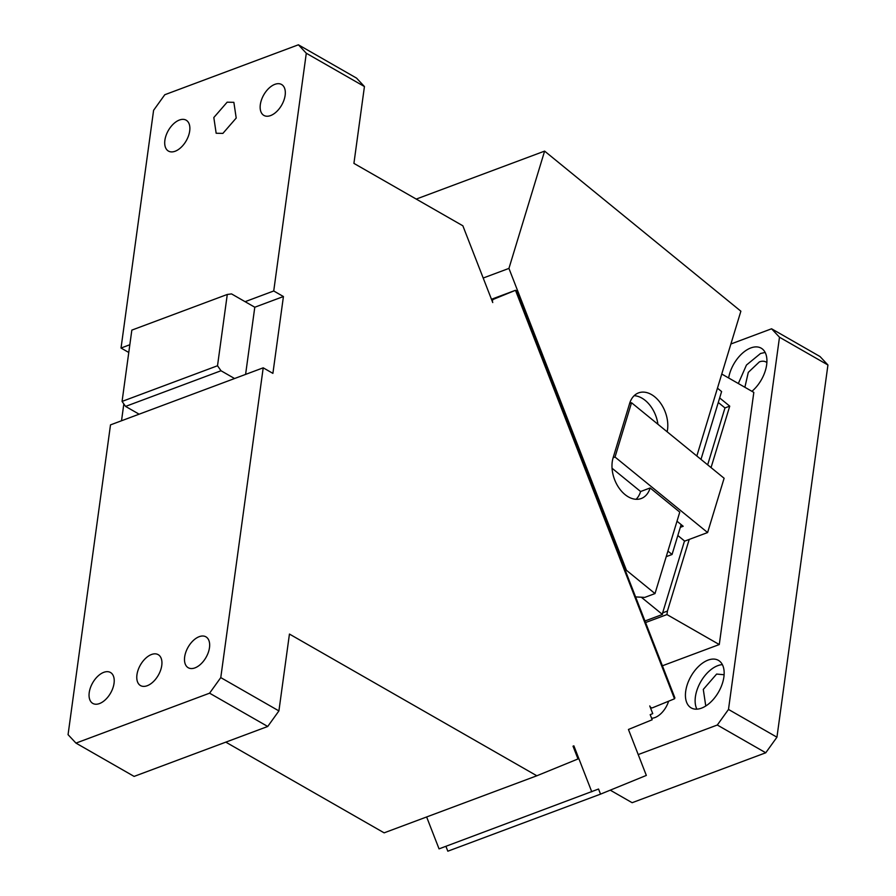 <?xml version="1.0" encoding="UTF-8"?>
<svg xmlns="http://www.w3.org/2000/svg" width="896" height="896" viewBox="0 0 896 896"><rect width="100%" height="100%" fill="white"/><g stroke="black" fill="none" stroke-linecap="round" stroke-linejoin="round"><path stroke-width="1.34" d="M121.52 420.773L123.827 403.928M129.83 344.747L121.027 348.04L128.778 352.475M121.027 348.04L153.597 110.309L164.786 94.73L298.402 44.8L356.541 78.109L364.437 86.542L306.298 53.245L298.402 44.8M306.298 53.245L273.728 290.976L245.101 301.683L254.789 307.227L245.594 374.405M270.592 115.573A17.808 10.315 119.8 0 1 263.883 115.416A17.808 10.315 119.8 0 1 261.542 99.702A17.808 10.315 119.8 0 1 274.87 84.347A17.808 10.315 119.8 0 1 281.59 84.504A17.808 10.315 119.8 0 1 283.931 100.218A17.808 10.315 119.8 0 1 270.592 115.573M175.157 151.234A17.808 10.315 119.8 0 1 168.437 151.077A17.808 10.315 119.8 0 1 166.096 135.363A17.808 10.315 119.8 0 1 179.435 120.019A17.808 10.315 119.8 0 1 186.144 120.176A17.808 10.315 119.8 0 1 188.485 135.878A17.808 10.315 119.8 0 1 175.157 151.234M222.88 133.403L236.208 118.048L233.867 102.334L227.147 102.189L213.819 117.533L216.16 133.246L222.88 133.403M515.525 290.282L491.467 299.275L515.491 290.293L516.398 290.674L674.89 697.872L674.498 698.802L515.491 290.293L493.45 299.309A2.744 1.837 69.5 0 0 492.744 302.557L462.862 225.792L353.92 163.386L364.437 86.542M194.936 667.89A17.808 10.315 119.8 0 1 188.227 667.733A17.808 10.315 119.8 0 1 185.875 652.019A17.808 10.315 119.8 0 1 199.214 636.675A17.808 10.315 119.8 0 1 205.923 636.832A17.808 10.315 119.8 0 1 208.275 652.534A17.808 10.315 119.8 0 1 194.936 667.89M426.63 816.962L439.051 848.87L598.55 789.029L600.533 794.136L447.832 851.2L445.917 846.306M225.803 742.146L384.138 832.843L536.838 775.779L577.998 758.957L573.026 746.189L573.877 745.842L591.763 791.806M234.573 378.526L110.499 424.883L68.062 734.664L75.97 743.109L209.586 693.179L220.774 677.6L263.211 367.819L234.573 378.526L221.01 370.754L125.563 406.414L122.069 401.419L131.835 330.12L227.282 294.459L217.515 365.758L221.01 370.754M75.97 743.109L134.109 776.406L267.725 726.477L209.586 693.179M103.768 672.336A17.808 10.315 119.8 0 1 110.488 672.493A17.808 10.315 119.8 0 1 112.829 688.206A17.808 10.315 119.8 0 1 99.501 703.562A17.808 10.315 119.8 0 1 92.781 703.405A17.808 10.315 119.8 0 1 90.44 687.691A17.808 10.315 119.8 0 1 103.768 672.336M674.498 698.802L652.445 707.818A2.744 1.837 -110.5 0 1 652.411 707.829A2.744 1.837 -110.5 0 1 649.757 705.958L652.736 713.608L650.194 714.65L652.187 719.757L628.443 729.467L646.33 775.421L600.533 794.136M536.838 775.779L289.442 634.066L278.914 710.909L267.725 726.477M151.491 654.506A17.808 10.315 119.8 0 1 158.211 654.662A17.808 10.315 119.8 0 1 160.552 670.376A17.808 10.315 119.8 0 1 147.213 685.72A17.808 10.315 119.8 0 1 140.504 685.574A17.808 10.315 119.8 0 1 138.163 669.861A17.808 10.315 119.8 0 1 151.491 654.506M245.101 301.683L231.538 293.91L227.282 294.459M122.069 401.419L217.515 365.758M139.138 414.187L125.563 406.414M273.728 290.976L283.427 296.531L254.789 307.227M220.774 677.6L278.914 710.909M263.211 367.819L272.899 373.374L283.427 296.531M610.243 790.16L632.139 802.704L765.755 752.774L717.304 725.021L728.493 709.442L776.944 737.195L765.755 752.774M638.21 754.578L717.304 725.021M827.938 364.986L779.486 337.232L771.579 328.787L820.03 356.541L827.938 364.986L776.944 737.195M728.493 709.442L779.486 337.232M730.89 343.997L771.579 328.787M651.594 718.245A17.808 10.315 -60.2 0 0 654.942 717.562A17.808 10.315 -60.2 0 0 668.606 701.21M701.512 708.142A27.395 15.87 -60.2 0 0 722.019 684.522A27.395 15.87 -60.2 0 0 718.413 660.352A27.395 15.87 -60.2 0 0 708.086 660.106A27.395 15.87 -60.2 0 0 687.568 683.726A27.395 15.87 -60.2 0 0 691.174 707.896A27.395 15.87 -60.2 0 0 701.512 708.142M751.934 391.317A27.395 15.87 -60.2 0 0 754.253 389.178A27.395 15.87 -60.2 0 0 761.174 348.163A27.395 15.87 -60.2 0 0 750.848 347.928A27.395 15.87 -60.2 0 0 728.638 377.966M662.402 665.784L719.275 644.538L753.816 392.392L721.762 374.035M766.875 362.566A17.808 10.315 -60.2 0 0 766.102 362.04A17.808 10.315 -60.2 0 0 759.382 361.883L748.283 372.389L744.878 387.274M765.15 352.464L760.536 353.483L746.446 365.053L738.326 383.522M722.389 664.642A27.395 15.87 -60.2 0 0 717.774 665.661A27.395 15.87 -60.2 0 0 699.126 684.813A27.395 15.87 -60.2 0 0 696.898 709.162M724.114 674.744L716.621 674.061L703.293 689.416L705.634 705.13L706.474 705.533M719.275 644.538L666.949 614.566L645.568 622.552M666.949 614.566L667.43 611.072L662.648 612.853L684.51 540.96M644.963 620.984L662.435 614.454L662.648 612.853M707.661 464.834L724.965 407.926L729.736 406.146L719.667 397.936M667.43 611.072L689.214 539.426M711.054 467.6L729.736 406.146M666.232 556.662L672.067 554.478L681.15 524.597M667.923 551.096L672.067 554.478M700.986 459.379L721.605 391.563L717.461 388.181M724.965 407.926L718.29 402.483M662.435 614.454L641.301 597.218M483.202 278.029L508.939 268.408L626.438 570.282L625.386 570.674M636.07 499.296A27.395 18.323 69.5 0 0 640.606 491.523L650.149 487.962L679.773 512.12L654.998 593.578L626.438 570.282M650.149 487.962A27.395 18.323 -110.5 0 1 641.222 498.523A27.395 18.323 -110.5 0 1 618.934 487.883A27.395 18.323 -110.5 0 1 613.122 457.755L629.63 403.446A27.395 18.323 -110.5 0 1 638.557 392.885A27.395 18.323 -110.5 0 1 660.195 402.629A27.395 18.323 -110.5 0 1 667.15 431.782M696.83 455.997L740.869 311.203L544.611 151.11L508.939 268.408M612.046 468.238L640.606 491.523M680.322 527.33L683.189 526.266L677.006 521.214M677.835 535.517L684.69 541.117L707.605 532.549L724.114 478.251L631.534 402.741L615.026 457.038L707.605 532.549M615.026 457.038L613.122 457.755M631.534 402.741L629.63 403.446M657.922 424.256A27.395 18.323 69.5 0 0 634.155 395.685M635.589 596.915L644.773 597.397L654.998 593.578M416.237 199.08L544.611 151.11M491.725 299.947L493.45 299.309"/></g></svg>
